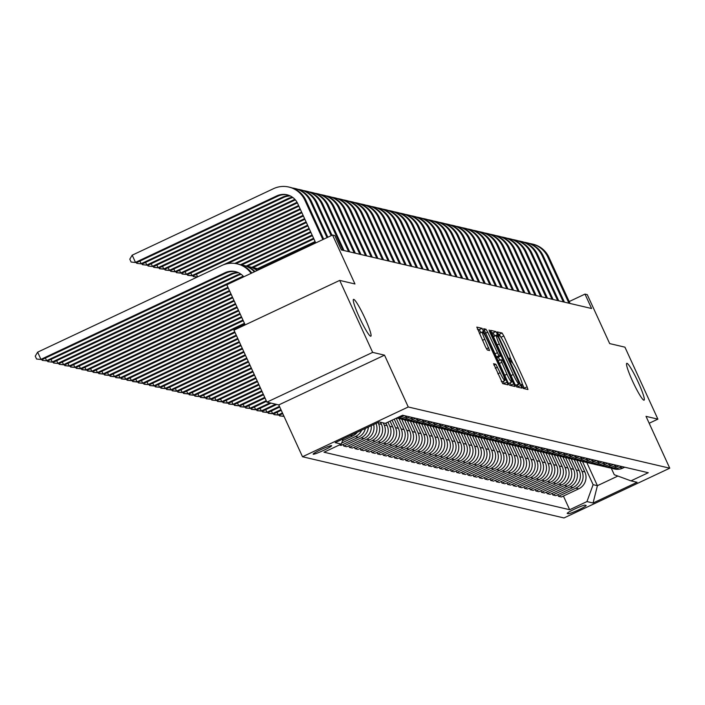 <?xml version="1.0" encoding="UTF-8"?>
<svg xmlns="http://www.w3.org/2000/svg" width="705" height="705" viewBox="0 0 705 705"><rect width="100%" height="100%" fill="white"/><g stroke="black" fill="none" stroke-linecap="round" stroke-linejoin="round"><path stroke-width="1.06" d="M522.017 386.384L523.233 388.437L527.948 389.539L527.093 386.816L503.802 335.941L502.066 333.016L497.325 331.914L499.166 335.871L499.774 336.012A9.985 1.146 64.8 0 1 505.335 345.388L507.274 349.627A9.985 1.146 64.8 0 1 510.112 358.334A9.985 1.146 64.8 0 1 509.997 358.343L509.363 358.193L509.979 360.105L511.804 362.3A9.985 1.146 64.8 0 1 517.364 371.676L519.312 375.915A9.985 1.146 64.8 0 1 522.141 384.613A9.985 1.146 64.8 0 1 522.026 384.622L521.392 384.481L522.017 386.384M365.067 318.475A20.348 2.335 64.8 0 0 353.505 299.378A20.348 2.335 64.8 0 0 359.277 317.118A20.348 2.335 64.8 0 0 370.83 336.206A20.348 2.335 64.8 0 0 365.067 318.475M638.316 382.427A20.348 2.335 64.8 0 0 626.754 363.331A20.348 2.335 64.8 0 0 632.526 381.07A20.348 2.335 64.8 0 0 644.079 400.158A20.348 2.335 64.8 0 0 638.316 382.427M313.267 454.232A10.178 0.916 155.4 0 0 323.331 450.513A10.178 0.916 155.4 0 0 331.667 445.692A10.178 0.916 155.4 0 0 331.562 445.63A10.178 0.916 155.4 0 0 321.498 449.341A10.178 0.916 155.4 0 0 313.161 454.17A10.178 0.916 155.4 0 0 313.267 454.232M493.597 363.709L502.718 383.635L507.997 384.86L507.107 382.136L482.079 328.336L476.809 327.111L485.586 347.071L487.322 350.006L489.596 350.526L484.802 339.255A8.345 0.961 64.8 0 1 482.432 331.976A8.345 0.961 64.8 0 1 487.173 339.81L502.506 373.306A8.345 0.961 64.8 0 1 504.877 380.577A8.345 0.961 64.8 0 1 500.136 372.751L495.844 364.238L493.544 363.736M649.173 423.247L657.888 419.14L624.93 347.16L609.675 343.591L587.265 294.637L585 294.108L591.592 308.508L341.396 249.949L334.805 235.549L332.548 235.021L226.799 284.785L245.164 324.89M372.654 352.385L266.913 402.141L278.775 404.917L384.525 355.161L372.654 352.385L339.704 280.396L354.959 283.974L332.548 235.021M384.525 355.161L408.257 406.988L669.75 468.19L564 517.955L302.507 456.752L408.257 406.988M657.888 419.14L646.018 416.364L669.75 468.19M514.782 383.934L516.518 386.869L521.788 388.094L520.907 385.371L497.615 334.496L495.879 331.57L490.61 330.345L514.782 383.934M514.853 386.481L509.618 385.247L507.882 382.321L483.709 328.724L485.983 329.253L487.719 332.178L498.902 355.743L500.427 356.087L499.537 353.364L489.702 331.888L489.085 329.984L490.327 332.037L514.888 386.472M266.913 402.141L233.954 330.16L339.704 280.396M586.031 505.388L585.035 505.159A9.861 0.89 155.4 0 0 575.289 508.754A9.861 0.89 155.4 0 0 567.217 513.425A9.861 0.89 155.4 0 0 567.322 513.496L568.318 513.725A9.861 0.89 155.4 0 0 578.065 510.129A9.861 0.89 155.4 0 0 586.137 505.45A9.861 0.89 155.4 0 0 586.031 505.388M611.297 468.235L614.266 474.729L630.975 480.863L648.265 472.729L402.59 415.227L385.3 423.37L379.193 421.934L335.183 442.652L341.282 444.079L323.992 452.213L569.666 509.715L586.957 501.572L593.116 484.679L582.489 461.467M630.975 480.863L637.073 482.29L593.064 503.009L586.957 501.572M278.775 404.917L302.507 456.752M585 294.108L569.182 301.555M586.798 462.498L597.408 485.683L617.88 476.051M593.116 484.679L597.408 485.683L593.064 503.009M354.351 447.12L355.073 448.688L372.363 440.555A12.716 12.584 -76.8 0 0 378.523 423.652L377.995 422.506M355.073 448.688L358.008 449.376L375.298 441.242A12.716 12.584 -76.8 0 0 381.458 424.339L380.497 422.242M359.999 448.442L360.722 450.01L378.012 441.876A12.716 12.584 -76.8 0 0 384.172 424.974L383.212 422.877M360.722 450.01L363.657 450.698L380.947 442.564A12.716 12.584 -76.8 0 0 387.107 425.67L385.917 423.07M365.648 449.764L366.371 451.332L383.661 443.198A12.716 12.584 -76.8 0 0 389.821 426.305L387.909 422.136M366.371 451.332L369.305 452.02L386.596 443.886A12.716 12.584 -76.8 0 0 392.755 426.992L390.068 421.123M371.297 451.085L372.02 452.654L389.31 444.52A12.716 12.584 -76.8 0 0 395.47 427.627L392.059 420.18M372.02 452.654L374.954 453.341L392.253 445.207A12.716 12.584 -76.8 0 0 398.404 428.314L394.218 419.167M376.955 452.407L377.668 453.976L394.959 445.842A12.716 12.584 -76.8 0 0 401.119 428.948L396.21 418.232M377.668 453.976L380.612 454.663L397.902 446.529A12.716 12.584 -76.8 0 0 404.062 429.636L398.986 418.55M382.603 453.729L383.317 455.298L400.607 447.164A12.716 12.584 -76.8 0 0 406.767 430.27L401.683 419.149M383.317 455.298L386.261 455.985L403.551 447.851A12.716 12.584 -76.8 0 0 409.711 430.958L404.635 419.872M388.252 455.051L388.975 456.62L406.265 448.486A12.716 12.584 -76.8 0 0 412.425 431.592L407.331 420.471M388.975 456.62L391.91 457.307L409.2 449.173A12.716 12.584 -76.8 0 0 415.36 432.28L410.284 421.193M393.901 456.373L394.624 457.95L411.914 449.808A12.716 12.584 -76.8 0 0 418.074 432.914L412.98 421.793M394.624 457.95L397.558 458.638L414.848 450.495A12.716 12.584 -76.8 0 0 421.008 433.601L415.932 422.515M399.55 457.695L400.273 459.272L417.563 451.13A12.716 12.584 -76.8 0 0 423.723 434.236L418.629 423.115M400.273 459.272L403.207 459.96L420.497 451.817A12.716 12.584 -76.8 0 0 426.657 434.923L421.59 423.837M405.199 459.017L405.921 460.594L423.212 452.451A12.716 12.584 -76.8 0 0 429.371 435.558L424.278 424.436M405.921 460.594L408.856 461.282L426.155 453.139A12.716 12.584 -76.8 0 0 432.306 436.245L427.239 425.168M410.856 460.339L411.57 461.916L428.86 453.773A12.716 12.584 -76.8 0 0 435.02 436.88L429.935 425.758M411.57 461.916L414.514 462.603L431.804 454.461A12.716 12.584 -76.8 0 0 437.964 437.567L432.888 426.49M416.505 461.66L417.219 463.238L434.518 455.095A12.716 12.584 -76.8 0 0 440.669 438.202L435.584 427.08M417.219 463.238L420.162 463.925L437.452 455.791A12.716 12.584 -76.8 0 0 443.612 438.889L438.536 427.812M422.154 462.982L422.877 464.56L440.167 456.426A12.716 12.584 -76.8 0 0 446.327 439.523L441.233 428.402M422.877 464.56L425.811 465.247L443.101 457.113A12.716 12.584 -76.8 0 0 449.261 440.211L444.185 429.133M427.803 464.304L428.525 465.882L445.816 457.748A12.716 12.584 -76.8 0 0 451.976 440.845L446.882 429.724M428.525 465.882L431.46 466.569L448.75 458.435A12.716 12.584 -76.8 0 0 454.91 441.533L449.834 430.455M433.452 465.635L434.174 467.203L451.464 459.07A12.716 12.584 -76.8 0 0 457.624 442.167L452.531 431.055M434.174 467.203L437.109 467.891L454.399 459.757A12.716 12.584 -76.8 0 0 460.559 442.855L455.492 431.777M439.1 466.957L439.823 468.525L457.113 460.391A12.716 12.584 -76.8 0 0 463.273 443.489L458.179 432.376M439.823 468.525L442.766 469.213L460.057 461.079A12.716 12.584 -76.8 0 0 466.216 444.176L461.14 433.099M444.758 468.279L445.472 469.847L462.762 461.713A12.716 12.584 -76.8 0 0 468.922 444.811L463.837 433.698M445.472 469.847L448.415 470.535L465.705 462.401A12.716 12.584 -76.8 0 0 471.865 445.498L466.789 434.421M450.407 469.601L451.121 471.169L468.42 463.035A12.716 12.584 -76.8 0 0 474.571 446.142L469.486 435.02M451.121 471.169L454.064 471.857L471.354 463.723A12.716 12.584 -76.8 0 0 477.514 446.829L472.438 435.743M456.056 470.922L456.778 472.491L474.068 464.357A12.716 12.584 -76.8 0 0 480.228 447.463L475.135 436.342M456.778 472.491L459.713 473.178L477.003 465.044A12.716 12.584 -76.8 0 0 483.163 448.151L478.087 437.065M461.704 472.244L462.427 473.813L479.717 465.679A12.716 12.584 -76.8 0 0 485.877 448.785L480.784 437.664M462.427 473.813L465.362 474.5L482.652 466.366A12.716 12.584 -76.8 0 0 488.812 449.473L483.736 438.387M467.353 473.566L468.076 475.135L485.366 467.001A12.716 12.584 -76.8 0 0 491.526 450.107L486.432 438.986M468.076 475.135L471.01 475.822L488.301 467.688A12.716 12.584 -76.8 0 0 494.461 450.795L489.393 439.708M473.002 474.888L473.725 476.457L491.015 468.323A12.716 12.584 -76.8 0 0 497.175 451.429L492.081 440.308M473.725 476.457L476.668 477.144L493.958 469.01A12.716 12.584 -76.8 0 0 500.118 452.116L495.042 441.03M478.66 476.21L479.374 477.778L496.664 469.645A12.716 12.584 -76.8 0 0 502.824 452.751L497.739 441.63M479.374 477.778L482.317 478.475L499.607 470.332A12.716 12.584 -76.8 0 0 505.767 453.438L500.691 442.352M484.309 477.532L485.022 479.109L502.321 470.966A12.716 12.584 -76.8 0 0 508.472 454.073L503.388 442.951M485.022 479.109L487.966 479.797L505.256 471.654A12.716 12.584 -76.8 0 0 511.416 454.76L506.34 443.674M489.957 478.854L490.68 480.431L507.97 472.288A12.716 12.584 -76.8 0 0 514.13 455.395L509.036 444.273M490.68 480.431L493.615 481.118L510.905 472.976A12.716 12.584 -76.8 0 0 517.065 456.082L511.989 444.996M495.606 480.175L496.329 481.753L513.619 473.61A12.716 12.584 -76.8 0 0 519.779 456.717L514.685 445.595M496.329 481.753L499.263 482.44L516.553 474.298A12.716 12.584 -76.8 0 0 522.713 457.404L517.637 446.327M501.255 481.497L501.978 483.075L519.268 474.932A12.716 12.584 -76.8 0 0 525.428 458.038L520.334 446.917M501.978 483.075L504.912 483.762L522.211 475.619A12.716 12.584 -76.8 0 0 528.362 458.726L523.295 447.649M506.904 482.819L507.626 484.397L524.917 476.263A12.716 12.584 -76.8 0 0 531.077 459.36L525.983 448.239M507.626 484.397L510.57 485.084L527.86 476.95A12.716 12.584 -76.8 0 0 534.02 460.048L528.944 448.97M512.561 484.141L513.275 485.719L530.565 477.585A12.716 12.584 -76.8 0 0 536.725 460.682L531.64 449.561M513.275 485.719L516.219 486.406L533.509 478.272A12.716 12.584 -76.8 0 0 539.669 461.37L534.593 450.292M518.21 485.472L518.924 487.04L536.223 478.907A12.716 12.584 -76.8 0 0 542.383 462.004L537.289 450.883M518.924 487.04L521.867 487.728L539.158 479.594A12.716 12.584 -76.8 0 0 545.317 462.691L540.241 451.614M523.859 486.794L524.582 488.362L541.872 480.228A12.716 12.584 -76.8 0 0 548.032 463.326L542.938 452.213M524.582 488.362L527.516 489.05L544.806 480.916A12.716 12.584 -76.8 0 0 550.966 464.013L545.89 452.936M529.508 488.116L530.23 489.684L547.521 481.55A12.716 12.584 -76.8 0 0 553.681 464.648L548.587 453.535M530.23 489.684L533.165 490.372L550.455 482.238A12.716 12.584 -76.8 0 0 556.615 465.335L551.548 454.258M535.157 489.437L535.879 491.006L553.169 482.872A12.716 12.584 -76.8 0 0 559.329 465.97L554.236 454.857M535.879 491.006L538.814 491.693L556.113 483.56A12.716 12.584 -76.8 0 0 562.264 466.666L557.197 455.58M540.805 490.759L541.528 492.328L558.818 484.194A12.716 12.584 -76.8 0 0 564.978 467.3L559.885 456.179M541.528 492.328L544.471 493.015L561.762 484.881A12.716 12.584 -76.8 0 0 567.922 467.988L562.846 456.902M546.463 492.081L547.177 493.65L564.467 485.516A12.716 12.584 -76.8 0 0 570.627 468.622L565.542 457.501M547.177 493.65L550.12 494.337L567.41 486.203A12.716 12.584 -76.8 0 0 573.57 469.31L568.494 458.224M552.112 493.403L552.835 494.972L570.125 486.838A12.716 12.584 -76.8 0 0 576.285 469.944L571.191 458.823M552.835 494.972L555.769 495.659L573.059 487.525A12.716 12.584 -76.8 0 0 579.219 470.632L574.143 459.545M557.761 494.725L558.483 496.294L575.774 488.16A12.716 12.584 -76.8 0 0 581.933 471.266L576.84 460.145M558.483 496.294L561.418 496.981L578.708 488.847A12.716 12.584 -76.8 0 0 584.868 471.953L579.792 460.867M563.41 496.047L569.666 509.715M348.702 445.798L349.416 447.367L352.359 448.054L369.649 439.92A12.716 12.584 -76.8 0 0 375.994 423.441M343.044 444.476L343.767 446.045L346.71 446.732L364 438.598A12.716 12.584 -76.8 0 0 371.244 425.679M339.317 445.005L341.053 445.41L358.351 437.276A12.716 12.584 -76.8 0 0 365.366 428.446M610.274 467.926A12.716 12.584 -76.8 0 0 611.614 468.314L614.548 469.001A12.716 12.584 -76.8 0 0 622.726 468.138L624.692 467.212M611.614 468.314A12.716 12.584 -76.8 0 0 619.783 467.45L621.748 466.525M604.626 466.604A12.716 12.584 -76.8 0 0 605.965 466.992L608.9 467.679A12.716 12.584 -76.8 0 0 617.078 466.816L619.043 465.89M605.965 466.992A12.716 12.584 -76.8 0 0 614.134 466.128L616.1 465.203M598.977 465.282A12.716 12.584 -76.8 0 0 600.316 465.67L603.251 466.358A12.716 12.584 -76.8 0 0 611.42 465.494L613.394 464.569M600.316 465.67A12.716 12.584 -76.8 0 0 608.486 464.807L610.451 463.881M593.328 463.952A12.716 12.584 -76.8 0 0 594.659 464.348L597.602 465.036A12.716 12.584 -76.8 0 0 605.771 464.172L607.736 463.247M594.659 464.348A12.716 12.584 -76.8 0 0 602.837 463.485L604.802 462.559M587.67 462.63A12.716 12.584 -76.8 0 0 589.01 463.026L591.953 463.714A12.716 12.584 -76.8 0 0 600.122 462.85L602.088 461.925M589.01 463.026A12.716 12.584 -76.8 0 0 597.188 462.163L599.153 461.237M582.022 461.308A12.716 12.584 -76.8 0 0 583.361 461.704L586.304 462.392A12.716 12.584 -76.8 0 0 594.474 461.528L596.439 460.603M583.361 461.704A12.716 12.584 -76.8 0 0 591.53 460.841L593.504 459.916M576.373 459.986A12.716 12.584 -76.8 0 0 577.712 460.383L580.647 461.07A12.716 12.584 -76.8 0 0 588.825 460.206L590.79 459.281M577.712 460.383A12.716 12.584 -76.8 0 0 585.881 459.519L587.847 458.594M570.724 458.664A12.716 12.584 -76.8 0 0 572.063 459.061L574.998 459.748A12.716 12.584 -76.8 0 0 583.167 458.885L585.141 457.959M572.063 459.061A12.716 12.584 -76.8 0 0 580.233 458.197L582.198 457.263M565.075 457.342A12.716 12.584 -76.8 0 0 566.415 457.739L569.349 458.426A12.716 12.584 -76.8 0 0 577.518 457.554L579.492 456.628M566.415 457.739A12.716 12.584 -76.8 0 0 574.584 456.866L576.549 455.941M559.426 456.02A12.716 12.584 -76.8 0 0 560.757 456.417L563.7 457.104A12.716 12.584 -76.8 0 0 571.87 456.232L573.835 455.307M560.757 456.417A12.716 12.584 -76.8 0 0 568.935 455.545L570.9 454.619M553.769 454.699A12.716 12.584 -76.8 0 0 555.108 455.095L558.052 455.783A12.716 12.584 -76.8 0 0 566.221 454.91L568.186 453.985M555.108 455.095A12.716 12.584 -76.8 0 0 563.286 454.223L565.251 453.297M548.12 453.377A12.716 12.584 -76.8 0 0 549.459 453.773L552.403 454.461A12.716 12.584 -76.8 0 0 560.572 453.588L562.537 452.663M549.459 453.773A12.716 12.584 -76.8 0 0 557.629 452.901L559.603 451.976M542.471 452.055A12.716 12.584 -76.8 0 0 543.811 452.451L546.745 453.139A12.716 12.584 -76.8 0 0 554.923 452.266L556.888 451.341M543.811 452.451A12.716 12.584 -76.8 0 0 551.98 451.579L553.945 450.654M536.822 450.733A12.716 12.584 -76.8 0 0 538.162 451.121L541.096 451.817A12.716 12.584 -76.8 0 0 549.265 450.944L551.24 450.019M538.162 451.121A12.716 12.584 -76.8 0 0 546.331 450.257L548.296 449.332M531.173 449.411A12.716 12.584 -76.8 0 0 532.513 449.799L535.447 450.486A12.716 12.584 -76.8 0 0 543.617 449.623L545.582 448.697M532.513 449.799A12.716 12.584 -76.8 0 0 540.682 448.935L542.647 448.01M525.525 448.089A12.716 12.584 -76.8 0 0 526.855 448.477L529.799 449.164A12.716 12.584 -76.8 0 0 537.968 448.301L539.933 447.375M526.855 448.477A12.716 12.584 -76.8 0 0 535.033 447.613L536.999 446.688M519.867 446.767A12.716 12.584 -76.8 0 0 521.207 447.155L524.15 447.842A12.716 12.584 -76.8 0 0 532.319 446.979L534.284 446.053M521.207 447.155A12.716 12.584 -76.8 0 0 529.385 446.291L531.35 445.366M514.218 445.445A12.716 12.584 -76.8 0 0 515.558 445.833L518.501 446.521A12.716 12.584 -76.8 0 0 526.67 445.657L528.635 444.732M515.558 445.833A12.716 12.584 -76.8 0 0 523.727 444.97L525.701 444.044M508.569 444.115A12.716 12.584 -76.8 0 0 509.909 444.511L512.843 445.199A12.716 12.584 -76.8 0 0 521.021 444.335L522.987 443.41M509.909 444.511A12.716 12.584 -76.8 0 0 518.078 443.648L520.043 442.722M502.921 442.793A12.716 12.584 -76.8 0 0 504.26 443.189L507.195 443.877A12.716 12.584 -76.8 0 0 515.364 443.013L517.338 442.088M504.26 443.189A12.716 12.584 -76.8 0 0 512.429 442.326L514.394 441.4M497.272 441.471A12.716 12.584 -76.8 0 0 498.611 441.868L501.546 442.555A12.716 12.584 -76.8 0 0 509.715 441.691L511.68 440.766M498.611 441.868A12.716 12.584 -76.8 0 0 506.78 441.004L508.746 440.079M491.623 440.149A12.716 12.584 -76.8 0 0 492.954 440.546L495.897 441.233A12.716 12.584 -76.8 0 0 504.066 440.369L506.031 439.444M492.954 440.546A12.716 12.584 -76.8 0 0 501.132 439.682L503.097 438.757M485.965 438.827A12.716 12.584 -76.8 0 0 487.305 439.224L490.248 439.911A12.716 12.584 -76.8 0 0 498.417 439.048L500.383 438.122M487.305 439.224A12.716 12.584 -76.8 0 0 495.483 438.36L497.448 437.435M480.316 437.505A12.716 12.584 -76.8 0 0 481.656 437.902L484.591 438.589A12.716 12.584 -76.8 0 0 492.769 437.726L494.734 436.792M481.656 437.902A12.716 12.584 -76.8 0 0 489.825 437.029L491.799 436.104M474.668 436.183A12.716 12.584 -76.8 0 0 476.007 436.58L478.942 437.267A12.716 12.584 -76.8 0 0 487.12 436.395L489.085 435.47M476.007 436.58A12.716 12.584 -76.8 0 0 484.176 435.708L486.142 434.782M469.019 434.862A12.716 12.584 -76.8 0 0 470.358 435.258L473.293 435.946A12.716 12.584 -76.8 0 0 481.462 435.073L483.436 434.148M470.358 435.258A12.716 12.584 -76.8 0 0 478.528 434.386L480.493 433.46M463.37 433.54A12.716 12.584 -76.8 0 0 464.71 433.936L467.644 434.624A12.716 12.584 -76.8 0 0 475.813 433.751L477.778 432.826M464.71 433.936A12.716 12.584 -76.8 0 0 472.879 433.064L474.844 432.139M457.721 432.218A12.716 12.584 -76.8 0 0 459.052 432.614L461.995 433.302A12.716 12.584 -76.8 0 0 470.164 432.429L472.13 431.504M459.052 432.614A12.716 12.584 -76.8 0 0 467.23 431.742L469.195 430.817M452.064 430.896A12.716 12.584 -76.8 0 0 453.403 431.293L456.346 431.98A12.716 12.584 -76.8 0 0 464.516 431.107L466.481 430.182M453.403 431.293A12.716 12.584 -76.8 0 0 461.572 430.42L463.546 429.495M446.415 429.574A12.716 12.584 -76.8 0 0 447.754 429.962L450.689 430.649A12.716 12.584 -76.8 0 0 458.867 429.786L460.832 428.86M447.754 429.962A12.716 12.584 -76.8 0 0 455.923 429.098L457.889 428.173M440.766 428.252A12.716 12.584 -76.8 0 0 442.106 428.64L445.04 429.327A12.716 12.584 -76.8 0 0 453.218 428.464L455.183 427.538M442.106 428.64A12.716 12.584 -76.8 0 0 450.275 427.776L452.24 426.851M435.117 426.93A12.716 12.584 -76.8 0 0 436.457 427.318L439.391 428.005A12.716 12.584 -76.8 0 0 447.56 427.142L449.534 426.217M436.457 427.318A12.716 12.584 -76.8 0 0 444.626 426.454L446.591 425.529M429.468 425.608A12.716 12.584 -76.8 0 0 430.808 425.996L433.742 426.684A12.716 12.584 -76.8 0 0 441.912 425.82L443.877 424.895M430.808 425.996A12.716 12.584 -76.8 0 0 438.977 425.133L440.942 424.207M423.811 424.287A12.716 12.584 -76.8 0 0 425.15 424.674L428.094 425.362A12.716 12.584 -76.8 0 0 436.263 424.498L438.228 423.573M425.15 424.674A12.716 12.584 -76.8 0 0 433.328 423.811L435.293 422.885M418.162 422.956A12.716 12.584 -76.8 0 0 419.501 423.352L422.445 424.04A12.716 12.584 -76.8 0 0 430.614 423.176L432.579 422.251M419.501 423.352A12.716 12.584 -76.8 0 0 427.671 422.489L429.645 421.564M412.513 421.634A12.716 12.584 -76.8 0 0 413.853 422.031L416.787 422.718A12.716 12.584 -76.8 0 0 424.965 421.854L426.93 420.929M413.853 422.031A12.716 12.584 -76.8 0 0 422.022 421.167L423.987 420.242M406.864 420.312A12.716 12.584 -76.8 0 0 408.204 420.709L411.138 421.396A12.716 12.584 -76.8 0 0 419.316 420.532L421.282 419.607M408.204 420.709A12.716 12.584 -76.8 0 0 416.373 419.845L418.338 418.92M401.215 418.99A12.716 12.584 -76.8 0 0 402.555 419.387L405.49 420.074A12.716 12.584 -76.8 0 0 413.659 419.211L415.633 418.285M402.555 419.387A12.716 12.584 -76.8 0 0 410.724 418.523L412.689 417.598M396.677 418.012A12.716 12.584 -76.8 0 0 396.897 418.065L399.841 418.752A12.716 12.584 -76.8 0 0 408.01 417.889L409.975 416.963M349.416 447.367L366.706 439.233A12.716 12.584 -76.8 0 0 373.641 424.551M396.897 418.065A12.716 12.584 -76.8 0 0 405.075 417.201L407.041 416.267M397.223 417.757A12.716 12.584 -76.8 0 0 402.361 416.558L404.326 415.633M343.767 446.045L361.057 437.911A12.716 12.584 -76.8 0 0 368.354 427.036M341.652 443.057L355.408 436.589A12.716 12.584 -76.8 0 0 361.63 430.2M342.498 440.748L352.694 435.954A12.716 12.584 -76.8 0 0 357.338 432.227M343.176 438.889L341.282 444.079M500.902 337.193L499.211 334.355L498.074 334.091M524.494 388.728L522.22 383.749M512.932 363.48L510.182 357.461M494.839 336.021L493.015 332.91L491.235 332.496M518.298 387.283L517.285 385.053M519.453 384.022L498.417 337.457L496.558 335.254A9.985 1.146 64.8 0 0 496.443 335.263A9.985 1.146 64.8 0 0 499.281 343.969L513.249 374.496A9.985 1.146 64.8 0 0 518.809 383.873L519.453 384.022L516.642 385.344M496.373 335.351L493.703 336.602A9.985 1.146 64.8 0 0 493.588 336.611A9.985 1.146 64.8 0 0 493.509 337.475M514.826 384.031A9.985 1.146 64.8 0 0 515.954 385.212L518.809 383.873M516.598 385.362L515.954 385.212M496.364 357.162L497.589 357.409M498.32 357.082L499.722 360.149M510.103 382.815L511.151 385.097L514.007 383.758M506.965 374.223A8.345 0.961 64.8 0 0 511.707 382.057A8.345 0.961 64.8 0 0 509.345 374.778L503.943 362.978L502.198 360.043L500.682 359.7L506.965 374.223L504.674 375.307M508.12 382.824A8.345 0.961 64.8 0 0 508.851 383.397L511.707 382.057M511.398 385.67L511.151 385.097M501.299 381.361A8.345 0.961 64.8 0 0 502.013 381.925L504.877 380.577M482.432 331.976L479.576 333.324A8.345 0.961 64.8 0 0 479.471 333.721M480.977 332.663L479.224 329.684L477.444 329.261M504.498 384.058L503.264 381.334M284.027 416.391L279.532 415.888L279.189 415.148M282.696 413.606L283.895 416.223L279.532 415.888M529.517 243.498A23.847 23.591 103.2 0 1 531.799 243.912L532.927 244.177A23.847 23.591 103.2 0 1 548.931 257.307L570.063 303.467M531.799 243.912A23.847 23.591 103.2 0 1 547.803 257.043L568.935 303.203M282.441 412.927L278.246 414.901L279.374 415.166L282.74 413.579M279.374 415.166L274.333 414.672L273.54 413.826M277.047 412.284L278.246 414.901L273.884 414.566M280.942 409.649L272.597 413.579L273.725 413.844L281.242 410.31M273.725 413.844L268.684 413.35L267.891 412.504M271.399 410.962L272.597 413.579L268.235 413.245M279.444 406.38L266.948 412.258L268.076 412.522L279.744 407.032M268.076 412.522L263.036 412.028L262.242 411.182M265.75 409.64L266.948 412.258L262.577 411.923M523.868 242.176A23.847 23.591 103.2 0 1 526.15 242.59L527.278 242.855A23.847 23.591 103.2 0 1 543.282 255.986L564.414 302.145M526.15 242.59A23.847 23.591 103.2 0 1 542.154 255.721L563.286 301.881M518.21 240.854A23.847 23.591 103.2 0 1 520.501 241.269L521.63 241.533A23.847 23.591 103.2 0 1 537.633 254.664L558.765 300.824M520.501 241.269A23.847 23.591 103.2 0 1 536.505 254.399L557.629 300.559M512.561 239.533A23.847 23.591 103.2 0 1 514.853 239.947L515.981 240.211A23.847 23.591 103.2 0 1 531.984 253.342L553.108 299.502M514.853 239.947A23.847 23.591 103.2 0 1 530.847 253.077L551.98 299.237M275.637 404.185L261.299 410.936L262.427 411.2L276.765 404.45M262.427 411.2L257.387 410.707L256.594 409.861M260.092 408.31L261.299 410.936L256.928 410.601M506.913 238.211A23.847 23.591 103.2 0 1 509.204 238.625L510.332 238.889A23.847 23.591 103.2 0 1 526.327 252.02L547.459 298.18M509.204 238.625A23.847 23.591 103.2 0 1 525.199 251.756L546.331 297.915M269.989 402.863L255.642 409.614L256.779 409.878L271.117 403.128M256.779 409.878L251.729 409.385L250.936 408.539M254.443 406.988L255.642 409.614L251.28 409.279M266.226 400.651L249.993 408.292L251.13 408.556L266.525 401.304M251.13 408.556L246.08 408.063L245.287 407.217M248.794 405.666L249.993 408.292L245.631 407.957M264.727 397.373L244.344 406.97L245.472 407.234L265.027 398.034M245.472 407.234L240.431 406.741L239.638 405.895M243.146 404.344L244.344 406.97L239.982 406.635M263.229 394.104L238.695 405.648L239.823 405.913L263.529 394.756M239.823 405.913L234.783 405.419L233.989 404.564M237.497 403.022L238.695 405.648L234.333 405.313M261.731 390.826L233.047 404.317L234.175 404.582L262.031 391.478M234.175 404.582L229.134 404.097L228.341 403.242M231.848 401.7L233.047 404.317L228.676 403.991M501.264 236.889A23.847 23.591 103.2 0 1 503.546 237.303L504.683 237.567A23.847 23.591 103.2 0 1 520.678 250.698L541.81 296.849M503.546 237.303A23.847 23.591 103.2 0 1 519.55 250.434L540.682 296.585M495.615 235.558A23.847 23.591 103.2 0 1 497.897 235.981L499.025 236.245A23.847 23.591 103.2 0 1 515.029 249.376L536.161 295.527M497.897 235.981A23.847 23.591 103.2 0 1 513.901 249.112L535.033 295.263M489.966 234.236A23.847 23.591 103.2 0 1 492.249 234.659L493.377 234.924A23.847 23.591 103.2 0 1 509.38 248.054L530.512 294.205M492.249 234.659A23.847 23.591 103.2 0 1 508.252 247.79L529.385 293.941M484.309 232.914A23.847 23.591 103.2 0 1 486.6 233.337L487.728 233.602A23.847 23.591 103.2 0 1 503.731 246.732L524.864 292.883M486.6 233.337A23.847 23.591 103.2 0 1 502.595 246.468L523.727 292.619M478.66 231.593A23.847 23.591 103.2 0 1 480.951 232.007L482.079 232.271A23.847 23.591 103.2 0 1 498.083 245.411L519.206 291.562M480.951 232.007A23.847 23.591 103.2 0 1 496.946 245.146L518.078 291.297M260.233 387.547L227.398 402.996L228.526 403.26L260.533 388.208M228.526 403.26L223.485 402.775L222.692 401.921M226.19 400.378L227.398 402.996L223.027 402.67M473.011 230.271A23.847 23.591 103.2 0 1 475.293 230.685L476.43 230.949A23.847 23.591 103.2 0 1 492.425 244.089L513.557 290.24M475.293 230.685A23.847 23.591 103.2 0 1 491.297 243.824L512.429 289.975M258.726 384.269L221.74 401.674L222.877 401.938L259.026 384.93M222.877 401.938L217.827 401.453L217.034 400.599M220.542 399.056L221.74 401.674L217.378 401.348M467.362 228.949A23.847 23.591 103.2 0 1 469.645 229.363L470.781 229.627A23.847 23.591 103.2 0 1 486.776 242.767L507.908 288.918M469.645 229.363A23.847 23.591 103.2 0 1 485.648 242.502L506.78 288.653M257.228 381L216.091 400.352L217.219 400.616L257.528 381.652M217.219 400.616L212.179 400.132L211.385 399.277M214.893 397.735L216.091 400.352L211.729 400.026M461.713 227.627A23.847 23.591 103.2 0 1 463.996 228.041L465.124 228.305A23.847 23.591 103.2 0 1 481.127 241.445L502.26 287.596M463.996 228.041A23.847 23.591 103.2 0 1 479.999 241.18L501.132 287.332M255.73 377.721L210.442 399.03L211.571 399.294L256.03 378.373M211.571 399.294L206.53 398.81L205.737 397.955M209.244 396.413L210.442 399.03L206.08 398.704M456.064 226.305A23.847 23.591 103.2 0 1 458.347 226.719L459.475 226.984A23.847 23.591 103.2 0 1 475.478 240.123L496.611 286.274M458.347 226.719A23.847 23.591 103.2 0 1 474.35 239.859L495.474 286.01M254.232 374.443L204.794 397.708L205.922 397.973L254.531 375.104M205.922 397.973L200.881 397.479L200.088 396.633M203.595 395.091L204.794 397.708L200.431 397.373M450.407 224.983A23.847 23.591 103.2 0 1 452.698 225.397L453.826 225.662A23.847 23.591 103.2 0 1 469.83 238.801L490.962 284.952M452.698 225.397A23.847 23.591 103.2 0 1 468.693 238.537L489.825 284.688M252.734 371.174L199.145 396.386L200.273 396.651L253.033 371.826M200.273 396.651L195.232 396.157L194.439 395.311M197.946 393.769L199.145 396.386L194.774 396.051M444.758 223.661A23.847 23.591 103.2 0 1 447.049 224.075L448.177 224.34A23.847 23.591 103.2 0 1 464.181 237.47L485.304 283.63M447.049 224.075A23.847 23.591 103.2 0 1 463.044 237.206L484.176 283.366M251.227 367.895L193.496 395.064L194.624 395.329L251.535 368.548M194.624 395.329L189.583 394.835L188.79 393.989M192.289 392.447L193.496 395.064L189.125 394.73M249.729 364.617L187.838 393.743L188.975 394.007L250.028 365.278M188.975 394.007L183.926 393.513L183.133 392.667M186.64 391.125L187.838 393.743L183.476 393.408M248.231 361.348L182.19 392.421L183.318 392.685L248.53 362M183.318 392.685L178.277 392.192L177.484 391.345M180.991 389.803L182.19 392.421L177.827 392.086M246.732 358.07L176.541 391.099L177.669 391.363L247.032 358.722M177.669 391.363L172.628 390.87L171.835 390.024M175.342 388.473L176.541 391.099L172.179 390.764M245.234 354.791L170.892 389.777L172.02 390.041L245.534 355.452M172.02 390.041L166.979 389.548L166.186 388.702M169.694 387.151L170.892 389.777L166.53 389.442M243.736 351.522L165.243 388.455L166.371 388.719L244.036 352.174M166.371 388.719L161.33 388.226L160.537 387.38M164.045 385.829L165.243 388.455L160.872 388.12M242.229 348.244L159.594 387.133L160.722 387.398L242.529 348.896M160.722 387.398L155.673 386.904L154.888 386.058M158.387 384.507L159.594 387.133L155.223 386.798M240.731 344.965L153.937 385.811L155.074 386.076L241.031 345.626M155.074 386.076L150.024 385.582L149.231 384.727M152.738 383.185L153.937 385.811L149.575 385.476M239.233 341.687L148.288 384.489L149.416 384.754L239.533 342.348M149.416 384.754L144.375 384.26L143.582 383.405M147.089 381.863L148.288 384.489L143.926 384.154M237.735 338.418L142.639 383.159L143.767 383.423L238.034 339.07M143.767 383.423L138.726 382.938L137.933 382.084M141.441 380.541L142.639 383.159L138.277 382.833M236.237 335.139L136.99 381.837L138.118 382.101L236.536 335.791M138.118 382.101L133.078 381.617L132.284 380.762M135.792 379.219L136.99 381.837L132.628 381.511M234.739 331.861L131.341 380.515L132.469 380.779L235.038 332.522M132.469 380.779L127.429 380.295L126.636 379.44M130.143 377.898L131.341 380.515L126.971 380.189M244.441 323.313L125.684 379.193L126.821 379.457L244.741 323.974M126.821 379.457L121.771 378.973L120.987 378.118M124.485 376.576L125.684 379.193L121.322 378.867M242.943 320.044L120.035 377.871L121.172 378.136L243.243 320.696M121.172 378.136L116.122 377.651L115.329 376.796M118.837 375.254L120.035 377.871L115.673 377.545M241.445 316.765L114.386 376.549L115.514 376.814L241.744 317.417M115.514 376.814L110.474 376.32L109.68 375.474M113.188 373.932L114.386 376.549L110.024 376.214M239.947 313.487L108.737 375.227L109.865 375.492L240.246 314.148M109.865 375.492L104.825 374.998L104.032 374.152M107.539 372.61L108.737 375.227L104.375 374.893M238.44 310.218L103.089 373.906L104.217 374.17L238.739 310.87M104.217 374.17L99.176 373.676L98.383 372.83M101.89 371.288L103.089 373.906L98.718 373.571M236.942 306.939L97.44 372.584L98.568 372.848L237.241 307.591M98.568 372.848L93.527 372.355L92.734 371.509M96.241 369.966L97.44 372.584L93.069 372.249M439.109 222.339A23.847 23.591 103.2 0 1 441.392 222.754L442.529 223.018A23.847 23.591 103.2 0 1 458.523 236.149L479.656 282.308M441.392 222.754A23.847 23.591 103.2 0 1 457.395 235.884L478.528 282.044M433.46 221.018A23.847 23.591 103.2 0 1 435.743 221.432L436.88 221.696A23.847 23.591 103.2 0 1 452.874 234.827L474.007 280.987M435.743 221.432A23.847 23.591 103.2 0 1 451.746 234.562L472.879 280.722M427.812 219.696A23.847 23.591 103.2 0 1 430.094 220.11L431.222 220.374A23.847 23.591 103.2 0 1 447.226 233.505L468.358 279.665M430.094 220.11A23.847 23.591 103.2 0 1 446.098 233.24L467.23 279.4M422.154 218.374A23.847 23.591 103.2 0 1 424.445 218.788L425.573 219.052A23.847 23.591 103.2 0 1 441.577 232.183L462.709 278.343M424.445 218.788A23.847 23.591 103.2 0 1 440.449 231.919L461.572 278.078M416.505 217.052A23.847 23.591 103.2 0 1 418.796 217.466L419.924 217.73A23.847 23.591 103.2 0 1 435.928 230.861L457.06 277.021M418.796 217.466A23.847 23.591 103.2 0 1 434.791 230.597L455.923 276.757M410.856 215.721A23.847 23.591 103.2 0 1 413.148 216.144L414.276 216.409A23.847 23.591 103.2 0 1 430.279 229.539L451.403 275.69M413.148 216.144A23.847 23.591 103.2 0 1 429.142 229.275L450.275 275.426M405.208 214.399A23.847 23.591 103.2 0 1 407.49 214.822L408.627 215.087A23.847 23.591 103.2 0 1 424.621 228.217L445.754 274.368M407.49 214.822A23.847 23.591 103.2 0 1 423.493 227.953L444.626 274.104M399.559 213.077A23.847 23.591 103.2 0 1 401.841 213.5L402.969 213.765A23.847 23.591 103.2 0 1 418.973 226.895L440.105 273.046M401.841 213.5A23.847 23.591 103.2 0 1 417.845 226.631L438.977 272.782M393.91 211.756A23.847 23.591 103.2 0 1 396.192 212.179L397.32 212.443A23.847 23.591 103.2 0 1 413.324 225.574L434.456 271.725M396.192 212.179A23.847 23.591 103.2 0 1 412.196 225.309L433.328 271.46M388.252 210.434A23.847 23.591 103.2 0 1 390.544 210.848L391.672 211.112A23.847 23.591 103.2 0 1 407.675 224.252L428.807 270.403M390.544 210.848A23.847 23.591 103.2 0 1 406.547 223.987L427.671 270.138M382.603 209.112A23.847 23.591 103.2 0 1 384.895 209.526L386.023 209.79A23.847 23.591 103.2 0 1 402.026 222.93L423.15 269.081M384.895 209.526A23.847 23.591 103.2 0 1 400.889 222.665L422.022 268.817M376.955 207.79A23.847 23.591 103.2 0 1 379.246 208.204L380.374 208.469A23.847 23.591 103.2 0 1 396.369 221.608L417.501 267.759M379.246 208.204A23.847 23.591 103.2 0 1 395.241 221.344L416.373 267.495M315.1 241.559L257.395 268.702M315.399 242.212L258.638 268.913M371.306 206.468A23.847 23.591 103.2 0 1 373.588 206.882L374.725 207.147A23.847 23.591 103.2 0 1 390.72 220.286L411.852 266.437M373.588 206.882A23.847 23.591 103.2 0 1 389.592 220.022L410.724 266.173M313.593 238.281L251.747 267.38M313.892 238.933L252.989 267.592M365.657 205.146A23.847 23.591 103.2 0 1 367.939 205.56L369.067 205.825A23.847 23.591 103.2 0 1 385.071 218.964L406.203 265.115M367.939 205.56A23.847 23.591 103.2 0 1 383.943 218.7L405.075 264.851M312.095 235.003L246.098 266.058M312.394 235.664L247.34 266.27M360.008 203.824A23.847 23.591 103.2 0 1 362.291 204.238L363.419 204.503A23.847 23.591 103.2 0 1 379.422 217.642L400.555 263.793M362.291 204.238A23.847 23.591 103.2 0 1 378.294 217.378L399.427 263.529M310.597 231.725L240.449 264.736M310.896 232.386L241.692 264.948M354.351 202.502A23.847 23.591 103.2 0 1 356.642 202.917L357.77 203.181A23.847 23.591 103.2 0 1 373.773 216.312L394.906 262.471M356.642 202.917A23.847 23.591 103.2 0 1 372.645 216.047L393.769 262.207M309.098 228.455L234.765 263.432M309.398 229.107L236.043 263.626M348.702 201.181A23.847 23.591 103.2 0 1 350.993 201.595L352.121 201.859A23.847 23.591 103.2 0 1 368.125 214.99L389.248 261.15M350.993 201.595A23.847 23.591 103.2 0 1 366.988 214.725L388.12 260.885M307.6 225.177L223.141 264.921M307.9 225.829L227.548 263.644M197.277 277.039L193.267 276.589L192.932 275.849M196.431 274.298L197.62 276.88M197.55 276.915L193.267 276.589M343.053 199.859A23.847 23.591 103.2 0 1 345.344 200.273L346.472 200.537A23.847 23.591 103.2 0 1 362.467 213.668L383.599 259.828M345.344 200.273A23.847 23.591 103.2 0 1 361.339 213.403L382.471 259.563M306.093 221.899L191.98 275.602L193.117 275.867L306.402 222.56M193.117 275.867L188.068 275.373L187.274 274.518M190.782 272.976L191.98 275.602L187.618 275.267M235.444 303.661L91.782 371.262L92.919 371.526L235.743 304.322M92.919 371.526L87.869 371.033L87.076 370.187M90.584 368.644L91.782 371.262L87.42 370.927M337.404 198.537A23.847 23.591 103.2 0 1 339.687 198.951L340.823 199.215A23.847 23.591 103.2 0 1 356.818 212.346L377.95 258.506M339.687 198.951A23.847 23.591 103.2 0 1 355.69 212.082L376.822 258.242M304.595 218.629L186.332 274.28L187.459 274.545L304.895 219.281M187.459 274.545L182.419 274.051L181.626 273.196M185.133 271.654L186.332 274.28L181.969 273.945M233.945 300.383L86.133 369.94L87.27 370.204L234.245 301.044M87.27 370.204L82.221 369.711L81.428 368.865M84.935 367.314L86.133 369.94L81.771 369.605M331.755 197.215A23.847 23.591 103.2 0 1 334.038 197.629L335.166 197.893A23.847 23.591 103.2 0 1 351.169 211.024L372.302 257.184M334.038 197.629A23.847 23.591 103.2 0 1 350.041 210.76L371.174 256.92M303.097 215.351L180.683 272.95L181.811 273.214L303.397 216.003M181.811 273.214L176.77 272.729L175.977 271.874M179.484 270.332L180.683 272.95L176.321 272.623M232.447 297.113L80.485 368.618L81.613 368.882L232.747 297.766M81.613 368.882L76.572 368.389L75.779 367.543M79.286 365.992L80.485 368.618L76.122 368.283M326.107 195.884A23.847 23.591 103.2 0 1 328.389 196.307L329.517 196.572A23.847 23.591 103.2 0 1 345.52 209.702L366.653 255.853M328.389 196.307A23.847 23.591 103.2 0 1 344.392 209.438L365.525 255.589M301.599 212.073L175.034 271.628L176.162 271.892L301.899 212.734M176.162 271.892L171.121 271.407L170.328 270.553M173.835 269.01L175.034 271.628L170.672 271.302M230.949 293.835L74.836 367.296L75.964 367.561L231.249 294.487M75.964 367.561L70.923 367.067L70.13 366.221M73.637 364.67L74.836 367.296L70.474 366.961M320.449 194.562A23.847 23.591 103.2 0 1 322.74 194.985L323.868 195.25A23.847 23.591 103.2 0 1 339.872 208.38L361.004 254.531M322.74 194.985A23.847 23.591 103.2 0 1 338.744 208.116L359.867 254.267M300.101 208.803L169.385 270.306L170.513 270.57L300.4 209.456M170.513 270.57L165.472 270.086L164.679 269.231M168.187 267.688L169.385 270.306L165.014 269.98M229.442 290.557L69.187 365.974L70.315 366.239L229.742 291.218M70.315 366.239L64.816 365.639L64.481 364.89M67.988 363.348L69.187 365.974L64.816 365.639M314.8 193.24A23.847 23.591 103.2 0 1 317.091 193.663L318.219 193.928A23.847 23.591 103.2 0 1 334.223 207.059L355.346 253.21M317.091 193.663A23.847 23.591 103.2 0 1 333.086 206.794L354.218 252.945M298.603 205.525L163.736 268.984L164.864 269.248L298.902 206.177M164.864 269.248L159.823 268.764L159.03 267.909M162.529 266.367L163.736 268.984L159.365 268.658M227.944 287.287L63.538 364.652L64.666 364.917L228.244 287.94M64.666 364.917L59.167 364.318L58.832 363.568M257.475 268.737A23.847 23.591 103.2 0 1 259.757 269.151A23.847 23.591 103.2 0 1 259.933 269.187L259.757 269.151M62.331 362.026L63.538 364.652L59.167 364.318M309.151 191.919A23.847 23.591 103.2 0 1 311.443 192.342L312.571 192.606A23.847 23.591 103.2 0 1 328.565 205.737L349.698 251.888M311.443 192.342A23.847 23.591 103.2 0 1 327.437 205.472L348.57 251.623M297.043 202.273L158.079 267.662L159.215 267.926L297.387 202.908M159.215 267.926L154.166 267.442L153.373 266.587M156.88 265.045L158.079 267.662L153.716 267.336M243.692 276.704A15.898 15.73 -76.8 0 0 243.216 276.915L59.017 363.586L53.518 362.996L53.175 362.247M243.216 276.166A15.898 15.73 -76.8 0 0 242.088 276.651L57.881 363.322L56.682 360.704M59.017 363.586L53.518 362.996M251.826 267.406A23.847 23.591 103.2 0 1 259.07 269.601M254.108 267.829L255.245 268.094A23.847 23.591 103.2 0 1 259.352 269.469M303.502 190.597A23.847 23.591 103.2 0 1 305.785 191.011L306.922 191.275A23.847 23.591 103.2 0 1 322.916 204.415L344.049 250.566M305.785 191.011A23.847 23.591 103.2 0 1 321.788 204.15L342.921 250.301M295.369 199.885A15.898 15.73 -76.8 0 0 294.893 200.105L153.558 266.605L148.068 266.005L147.724 265.265M294.893 199.356A15.898 15.73 -76.8 0 0 293.765 199.841L152.43 266.34L151.231 263.723M153.558 266.605L148.068 266.005M241.251 274.386A15.898 15.73 -76.8 0 0 237.567 275.593L53.368 362.264L47.87 361.674L47.526 360.925M240.74 274.016A15.898 15.73 -76.8 0 0 236.431 275.329L52.232 362L51.033 359.383M53.368 362.264L47.87 361.674M246.177 266.085A23.847 23.591 103.2 0 1 257.105 270.526M248.46 266.508L249.588 266.772A23.847 23.591 103.2 0 1 257.563 270.306M297.854 189.275A23.847 23.591 103.2 0 1 300.136 189.689L301.264 189.953A23.847 23.591 103.2 0 1 317.268 203.093L332.002 235.276M300.136 189.689A23.847 23.591 103.2 0 1 316.14 202.828L331.174 235.664M292.927 197.576A15.898 15.73 -76.8 0 0 289.244 198.784L147.909 265.283L142.419 264.683L142.075 263.943M292.416 197.206A15.898 15.73 -76.8 0 0 288.116 198.519L146.781 265.018L145.582 262.401M147.909 265.283L142.419 264.683M238.651 272.773A15.898 15.73 -76.8 0 0 231.919 274.271L47.711 360.942L42.221 360.352L41.877 359.603M238.114 272.527A15.898 15.73 -76.8 0 0 230.782 274.007L46.583 360.678L45.384 358.061M47.711 360.942L42.221 360.352M240.528 264.763A23.847 23.591 103.2 0 1 254.39 271.795M242.811 265.186L243.939 265.45A23.847 23.591 103.2 0 1 254.981 271.522M292.205 187.953A23.847 23.591 103.2 0 1 294.487 188.367L295.615 188.632A23.847 23.591 103.2 0 1 311.619 201.771L327.851 237.232M294.487 188.367A23.847 23.591 103.2 0 1 310.491 201.507L327.023 237.62M290.328 195.964A15.898 15.73 -76.8 0 0 283.595 197.462L142.26 263.961L136.77 263.362L136.426 262.621M289.79 195.717A15.898 15.73 -76.8 0 0 282.458 197.197L141.132 263.696L139.934 261.079M142.26 263.961L136.77 263.362M235.911 271.742A15.898 15.73 -76.8 0 0 226.261 272.95L42.062 359.62L36.572 359.03L35.25 356.148L37.638 352.156L221.837 265.485A23.847 23.591 103.2 0 1 251.086 273.355M243.771 276.792A15.898 15.73 -76.8 0 0 225.133 272.685L40.934 359.356L37.638 352.156M42.062 359.62L36.572 359.03M237.162 263.864L238.29 264.128A23.847 23.591 103.2 0 1 251.791 273.02M315.725 242.934L297.695 203.542A15.898 15.73 -76.8 0 0 276.809 195.875L135.483 262.375L132.188 255.175L273.514 188.676A23.847 23.591 103.2 0 1 288.839 187.045L289.966 187.31A23.847 23.591 103.2 0 1 305.97 200.449L323.701 239.18M288.839 187.045A23.847 23.591 103.2 0 1 304.842 200.185L322.872 239.577M287.587 194.932A15.898 15.73 -76.8 0 0 277.937 196.14L136.611 262.639L131.112 262.04L129.799 259.167L132.188 255.175M136.611 262.639L131.112 262.04M378.523 423.652L381.458 424.339M384.172 424.974L387.107 425.67M389.821 426.305L392.755 426.992M395.47 427.627L398.404 428.314M401.119 428.948L404.062 429.636M406.767 430.27L409.711 430.958M412.425 431.592L415.36 432.28M418.074 432.914L421.008 433.601M423.723 434.236L426.657 434.923M429.371 435.558L432.306 436.245M435.02 436.88L437.964 437.567M440.669 438.202L443.612 438.889M446.327 439.523L449.261 440.211M451.976 440.845L454.91 441.533M457.624 442.167L460.559 442.855M463.273 443.489L466.216 444.176M468.922 444.811L471.865 445.498M474.571 446.142L477.514 446.829M480.228 447.463L483.163 448.151M485.877 448.785L488.812 449.473M491.526 450.107L494.461 450.795M497.175 451.429L500.118 452.116M502.824 452.751L505.767 453.438M508.472 454.073L511.416 454.76M514.13 455.395L517.065 456.082M519.779 456.717L522.713 457.404M525.428 458.038L528.362 458.726M531.077 459.36L534.02 460.048M536.725 460.682L539.669 461.37M542.383 462.004L545.317 462.691M548.032 463.326L550.966 464.013M553.681 464.648L556.615 465.335M559.329 465.97L562.264 466.666M564.978 467.3L567.922 467.988M570.627 468.622L573.57 469.31M576.285 469.944L579.219 470.632M581.933 471.266L584.868 471.953M619.783 467.45L622.726 468.138M575.774 488.16L578.708 488.847M570.125 486.838L573.059 487.525M614.134 466.128L617.078 466.816M564.467 485.516L567.41 486.203M608.486 464.807L611.42 465.494M558.818 484.194L561.762 484.881M602.837 463.485L605.771 464.172M553.169 482.872L556.113 483.56M597.188 462.163L600.122 462.85M547.521 481.55L550.455 482.238M591.53 460.841L594.474 461.528M541.872 480.228L544.806 480.916M585.881 459.519L588.825 460.206M536.223 478.907L539.158 479.594M580.233 458.197L583.167 458.885M530.565 477.585L533.509 478.272M574.584 456.866L577.518 457.554M524.917 476.263L527.86 476.95M568.935 455.545L571.87 456.232M519.268 474.932L522.211 475.619M563.286 454.223L566.221 454.91M513.619 473.61L516.553 474.298M557.629 452.901L560.572 453.588M507.97 472.288L510.905 472.976M551.98 451.579L554.923 452.266M502.321 470.966L505.256 471.654M546.331 450.257L549.265 450.944M496.664 469.645L499.607 470.332M540.682 448.935L543.617 449.623M491.015 468.323L493.958 469.01M535.033 447.613L537.968 448.301M485.366 467.001L488.301 467.688M529.385 446.291L532.319 446.979M479.717 465.679L482.652 466.366M523.727 444.97L526.67 445.657M474.068 464.357L477.003 465.044M518.078 443.648L521.021 444.335M468.42 463.035L471.354 463.723M512.429 442.326L515.364 443.013M462.762 461.713L465.705 462.401M506.78 441.004L509.715 441.691M457.113 460.391L460.057 461.079M501.132 439.682L504.066 440.369M451.464 459.07L454.399 459.757M495.483 438.36L498.417 439.048M445.816 457.748L448.75 458.435M489.825 437.029L492.769 437.726M440.167 456.426L443.101 457.113M484.176 435.708L487.12 436.395M434.518 455.095L437.452 455.791M478.528 434.386L481.462 435.073M428.86 453.773L431.804 454.461M472.879 433.064L475.813 433.751M423.212 452.451L426.155 453.139M467.23 431.742L470.164 432.429M417.563 451.13L420.497 451.817M461.572 430.42L464.516 431.107M411.914 449.808L414.848 450.495M455.923 429.098L458.867 429.786M406.265 448.486L409.2 449.173M450.275 427.776L453.218 428.464M400.607 447.164L403.551 447.851M444.626 426.454L447.56 427.142M394.959 445.842L397.902 446.529M438.977 425.133L441.912 425.82M389.31 444.52L392.253 445.207M433.328 423.811L436.263 424.498M383.661 443.198L386.596 443.886M427.671 422.489L430.614 423.176M378.012 441.876L380.947 442.564M422.022 421.167L424.965 421.854M372.363 440.555L375.298 441.242M416.373 419.845L419.316 420.532M366.706 439.233L369.649 439.92M410.724 418.523L413.659 419.211M361.057 437.911L364 438.598M405.075 417.201L408.01 417.889M355.408 436.589L358.351 437.276M400.625 416.153L402.361 416.558M350.508 435.434L352.694 435.954M567.86 512.729L568.318 513.725M521.436 384.904L522.026 384.622M509.398 358.616L509.997 358.343M499.211 334.355L502.066 333.016M500.964 337.281L503.802 335.941M524.238 388.164L527.093 386.816M493.015 332.91L495.879 331.57M494.76 335.844L497.615 334.496M518.052 386.71L520.907 385.371M496.981 345.053L499.281 343.969M510.958 375.571L513.249 374.496M484.044 330.16L485.983 329.253M485.419 333.262L487.719 332.178M494.866 353.892L497.166 352.808M496.276 356.977L498.902 355.743M500.427 356.087L497.563 357.435L500.391 356.087M489.869 332.249L490.327 332.037M500.682 359.7L498.083 360.925L500.656 359.726M499.263 363.507L501.563 362.423M493.905 365.146L495.844 364.238M495.28 368.248L497.58 367.164M497.836 373.826L500.136 372.751M482.502 340.339L484.802 339.255M486.485 348.852L488.715 347.803M479.224 329.684L482.079 328.336M480.96 332.61L483.815 331.271M504.251 383.485L507.107 382.136M548.931 257.307L547.803 257.043M543.282 255.986L542.154 255.721M537.633 254.664L536.505 254.399M531.984 253.342L530.847 253.077M526.327 252.02L525.199 251.756M520.678 250.698L519.55 250.434M515.029 249.376L513.901 249.112M509.38 248.054L508.252 247.79M503.731 246.732L502.595 246.468M498.083 245.411L496.946 245.146M492.425 244.089L491.297 243.824M486.776 242.767L485.648 242.502M481.127 241.445L479.999 241.18M475.478 240.123L474.35 239.859M469.83 238.801L468.693 238.537M464.181 237.47L463.044 237.206M458.523 236.149L457.395 235.884M452.874 234.827L451.746 234.562M447.226 233.505L446.098 233.24M441.577 232.183L440.449 231.919M435.928 230.861L434.791 230.597M430.279 229.539L429.142 229.275M424.621 228.217L423.493 227.953M418.973 226.895L417.845 226.631M413.324 225.574L412.196 225.309M407.675 224.252L406.547 223.987M402.026 222.93L400.889 222.665M396.369 221.608L395.241 221.344M390.72 220.286L389.592 220.022M385.071 218.964L383.943 218.7M379.422 217.642L378.294 217.378M373.773 216.312L372.645 216.047M368.125 214.99L366.988 214.725M362.467 213.668L361.339 213.403M356.818 212.346L355.69 212.082M351.169 211.024L350.041 210.76M345.52 209.702L344.392 209.438M339.872 208.38L338.744 208.116M334.223 207.059L333.086 206.794M328.565 205.737L327.437 205.472M243.216 276.915L242.088 276.651M322.916 204.415L321.788 204.15M294.893 200.105L293.765 199.841M237.567 275.593L236.431 275.329M317.268 203.093L316.14 202.828M289.244 198.784L288.116 198.519M231.919 274.271L230.782 274.007M311.619 201.771L310.491 201.507M283.595 197.462L282.458 197.197M226.261 272.95L225.133 272.685M305.97 200.449L304.842 200.185M277.937 196.14L276.809 195.875M521.444 384.948L522.141 384.613M509.415 358.66L510.112 358.334M516.624 385.362L519.479 384.022M493.588 336.611L496.443 335.263"/></g></svg>
